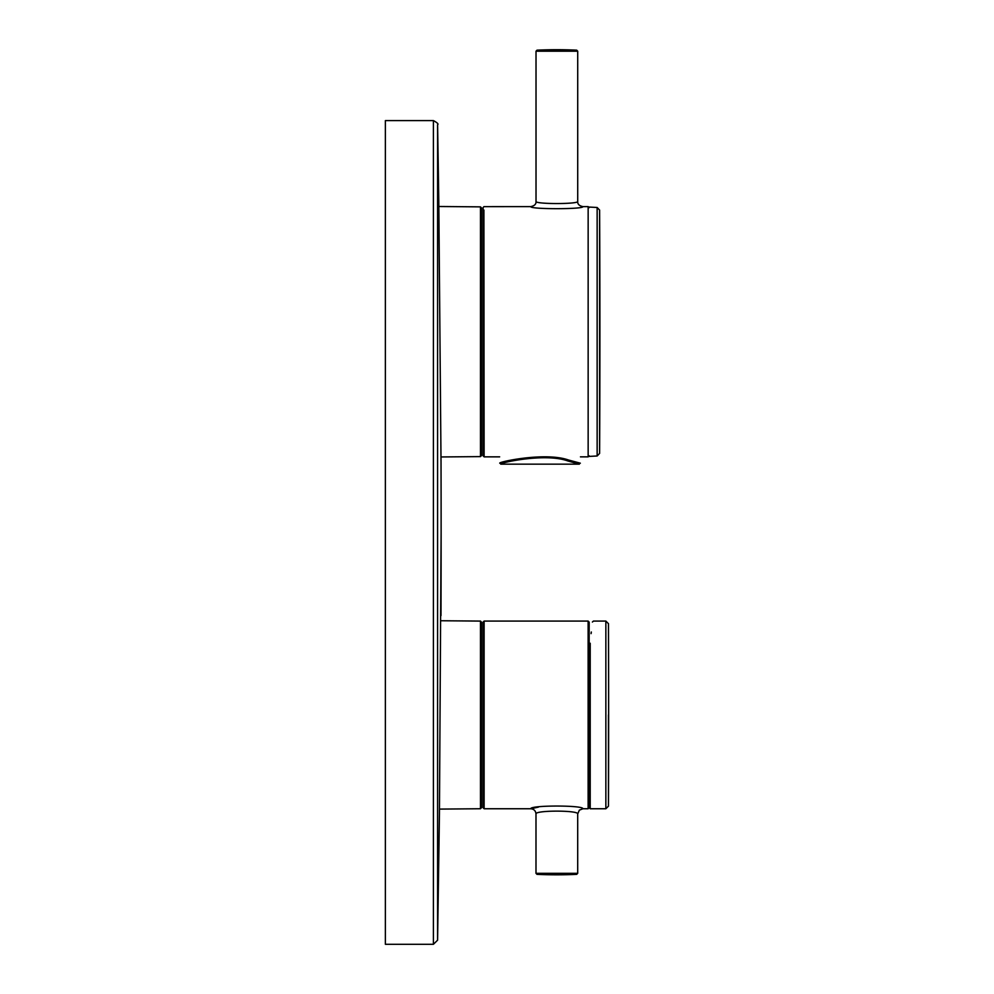<?xml version="1.0" encoding="UTF-8"?>
<svg xmlns="http://www.w3.org/2000/svg" width="994" height="994" viewBox="0 0 994 994"><rect width="100%" height="100%" fill="white"/><g stroke="black" fill="none" stroke-linecap="round" stroke-linejoin="round"><path stroke-width="1.49" d="M589.169 721.284L589.169 644.062A1.044 0.795 0 0 1 590.212 643.267C594.785 613.87 594.785 613.87 590.212 643.267A1.044 0.783 -167.5 0 0 589.193 643.839C593.741 614.963 593.741 614.963 589.193 643.839M608.465 714.91L608.465 806.159L608.465 714.91M591.318 631.998L591.082 633.625M589.169 644.062L589.169 708.548M481.506 714.91L481.506 622.132L480.475 621.088L480.475 808.743L481.506 807.7L481.506 714.91M567.81 460.955C545.296 452.668 498.889 462.918 500.765 464.161L579.353 464.161L567.81 460.955L568.506 460.011L580.334 463.192M506.393 461.291L504.89 461.688M503.66 462.036L501.436 462.682M499.771 463.192C498.031 461.986 545.308 451.748 568.506 460.011M481.506 331.735L481.506 207.908L480.475 206.864L480.475 456.606L481.506 455.575L481.506 331.735M599.618 331.735L599.618 210.082L597.145 207.485L597.145 455.985L599.618 453.401L599.618 331.735M499.659 456.855L484.115 456.855L483.072 455.811L483.072 207.659L483.904 206.64L530.796 206.615C534.524 205.845 536.251 204.105 536.014 201.409C534.76 204.255 578.955 204.255 577.713 201.409C578.93 204.255 534.809 204.255 536.014 201.409L536.014 51.216L537.008 50.172L576.731 50.172L577.713 51.216L577.713 201.409C577.477 204.105 579.216 205.845 582.931 206.615C583.925 209.374 529.814 209.374 530.796 206.615M483.904 210.032C483.904 205.51 483.904 205.51 483.904 210.032L484.115 456.855M580.446 456.855L588.15 456.855L588.15 206.615L589.193 207.659M556.864 49.7L576.731 50.172A417.318 417.318 0 0 0 537.008 50.172M481.506 213.673L481.506 449.81M439.435 814.285L437.584 940.2L437.584 124.697A23459.792 23459.792 0 0 1 438.789 201.099L441.025 462.322A23459.792 23459.792 0 0 1 441.125 532.449L439.435 814.285L439.472 809.104L480.475 808.743M437.584 940.2L433.409 944.3L385.374 944.3L385.374 120.597L433.409 120.597L433.409 944.3M481.506 803.537L481.506 626.295M538.413 807.116L530.771 808.756L484.115 808.756L483.072 807.712L483.072 622.12L484.115 621.076L484.115 808.756M535.99 813.962C535.679 810.806 533.94 809.066 530.771 808.756C529.964 805.14 583.739 805.152 582.906 808.756L579.353 810.147L577.7 813.962C578.993 810.197 534.71 810.185 535.99 813.962L535.99 873.316L577.7 873.316L576.706 874.347L556.839 874.819A417.058 417.058 0 0 0 576.706 874.347L536.984 874.347L535.99 873.316M592.387 622.045L593.43 621.076L605.855 621.076L605.855 808.756L590.212 808.756L589.169 807.712L588.125 808.756L582.906 808.756L579.353 810.147M589.169 807.712L589.169 622.12L588.125 621.076L484.115 621.076M577.7 813.962L577.7 873.316M590.212 808.756L590.212 643.267M577.713 51.216L536.014 51.216M588.125 808.756L588.125 621.076M605.855 808.756L608.465 806.159A26066.432 26066.432 0 0 0 608.626 714.91A26066.432 26066.432 0 0 0 608.465 623.673L605.855 621.076M480.475 621.088L440.938 620.741M480.475 206.864L438.826 206.503M480.475 456.606L440.976 456.954M597.145 207.485L588.15 207.013M597.145 455.985L588.15 456.457M599.618 453.401A26066.432 26066.432 0 0 0 599.904 331.735A26066.432 26066.432 0 0 0 599.618 210.082M588.15 206.615L582.931 206.615M588.15 456.855L589.193 455.811M440.976 615.621A23459.792 23459.792 0 0 0 441.125 532.449M437.584 124.697C438.764 124.113 437.372 122.747 433.409 120.597M536.984 874.347A417.058 417.058 0 0 0 556.839 874.819"/></g></svg>
